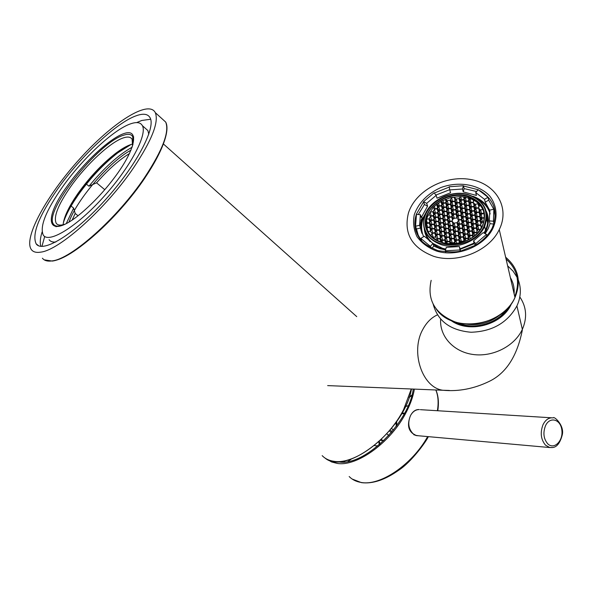 <?xml version="1.0" encoding="UTF-8"?>
<svg xmlns="http://www.w3.org/2000/svg" width="592" height="592" viewBox="0 0 592 592"><rect width="100%" height="100%" fill="white"/><g stroke="black" fill="none" stroke-linecap="round" stroke-linejoin="round"><path stroke-width="0.89" d="M86.425 184.09L88.955 186.206L96.577 182.824L104.762 189.692M72.231 219.898L75.199 213.468L77.966 215.717M75.199 213.468L73.623 208.118L70.899 205.89M66.267 223.532L73.623 208.118M96.577 182.824C108.136 169.601 119.103 159.847 129.485 153.565M88.955 186.206C104.148 167.751 118.541 154.756 132.134 147.223M131.002 150.168C110.045 161.12 76.819 199.541 69.049 221.941M433.181 304.199C437.732 321.049 450.327 330.395 470.98 332.245C492.144 331.594 507.455 322.825 516.92 305.931C520.916 297.162 521.397 288.585 518.355 280.208M517.097 277.315L513.064 271.129L507.647 265.875M457.438 322.677L460.968 324.031C476.96 329.559 498.242 322.492 507.322 308.573M466.452 324.142C479.165 325.903 490.487 322.699 500.418 314.537M433.662 256.306C456.913 263.906 488.666 251.289 498.901 230.31L499.248 229.607C510.415 207.429 495.578 183.365 470.033 179.398C444.651 175.017 415.318 190.972 408.428 213.024C403.47 233.492 411.877 247.922 433.662 256.306M421.171 229.4L421.03 230.725M467.014 229.733L464.232 230.214L463.048 232.427L464.653 234.166L467.451 233.692L468.635 231.472L467.014 229.733L467.88 232.893M464.232 230.214L465.29 234.055M487.593 223.421L486.89 216.028M458.696 239.619L456.602 239.982L455.492 236.127L454.301 238.347L455.899 240.1L458.696 239.627L459.88 237.399L458.275 235.653L455.492 236.127M454.316 242.579L452.236 242.949L451.111 239.087L449.92 241.314L451.511 243.068L454.308 242.594L455.5 240.367L453.901 238.613L451.111 239.087M449.483 241.181L450.675 238.961L449.084 237.214L446.309 237.688L445.11 239.908L446.694 241.654L449.483 241.181L447.456 241.529M467.932 238.058L465.763 238.428L464.698 234.558L463.514 236.785L465.127 238.539L467.932 238.058L469.116 235.831L467.495 234.084L464.698 234.558M463.558 241.018L461.397 241.403M486.868 217.604L487.838 220.069M487.601 217.035L486.883 215.851M486.772 218.87L487.838 220.32M487.778 221.808L486.543 220.476M456.92 222.666L454.153 223.147L452.969 225.337L454.552 227.062L457.327 226.581L458.511 224.383L456.92 222.666L457.786 225.737M454.153 223.147L455.233 226.943M469.138 198.142L465.282 197.462L464.121 199.6L465.704 201.273L468.45 200.792L469.611 198.638L469.138 198.142L470.573 198.668L468.886 200.91L470.477 202.582L473.237 202.101L474.155 200.385C478.084 202.679 480.978 205.713 482.843 209.472L480.63 209.857L479.476 212.032L481.096 213.734L484.101 212.846M466.096 197.314L464.542 197.018L464.853 197.343L463.691 199.482L460.953 199.963L459.377 198.305L460.302 196.596L450.741 197.565L441.61 201.051L441.38 201.465L442.927 203.13L445.65 202.649L446.827 200.51L445.591 199.186M441.61 201.051L437.096 204.344L438.635 206.009L441.358 205.535L442.542 203.389L440.996 201.724L440.189 201.865M437.451 203.707L433.122 207.563L434.343 208.895L437.066 208.421L438.25 206.275L436.711 204.603L436.178 204.699M433.122 207.563L427.394 216.827L426.699 219.203L426.181 222.836L429.215 222.696L430.414 220.52L428.874 218.825L426.699 219.203M426.181 222.836L426.395 226.936L426.854 227.446L429.6 226.973L430.798 224.79L429.252 223.08L426.514 223.554L425.877 224.716M426.395 226.936L426.987 229.496M427.949 231.62L429.977 231.272L431.176 229.074L429.629 227.365L426.891 227.831L426.603 228.357M440.618 242.143L441.499 240.515L439.923 238.768L437.148 239.242L436.578 240.293M445.473 243.445L446.294 241.928L444.71 240.174L441.928 240.648L441.04 242.291M450.778 243.971L451.111 243.342L449.52 241.58L446.731 242.054L445.939 243.527M468.96 239.523L467.976 238.458L465.171 238.931L463.987 241.166L464.387 241.603M473.445 236.645L472.364 235.483L469.56 235.964L468.376 238.191L469.389 239.286M477.352 233.167L476.745 232.515L473.94 232.989L472.764 235.216L473.822 236.356M484.441 217.937L481.651 218.418L480.489 220.616L482.117 222.333L483.782 222.052M484.3 214.038L483.923 213.645L481.141 214.126L479.979 216.309L481.607 218.026L484.397 217.545M457.313 222.4L458.904 224.116L461.679 223.643L462.855 221.452L461.257 219.736L458.489 220.217L457.313 222.4M458.452 219.824L461.22 219.351L462.389 217.16L460.798 215.458L458.038 215.939L456.861 218.115L458.452 219.824M456.432 217.997L457.609 215.814L456.025 214.119L453.272 214.593L452.096 216.768L453.672 218.47L456.432 217.997M453.28 218.737L451.703 217.035L448.951 217.508L447.767 219.691L449.335 221.393L452.096 220.92L453.28 218.737M452.133 221.312L449.38 221.785L448.188 223.968L449.765 225.685L452.532 225.212L453.716 223.021L452.133 221.312L453.006 224.338M454.597 227.454L453.413 229.652L455.004 231.383L457.779 230.91L458.963 228.704L457.372 226.973L454.597 227.454L455.692 231.265M462.115 223.769L463.721 225.485L466.496 225.012L467.673 222.814L466.067 221.097L463.292 221.571L462.115 223.769M462.789 216.894L465.556 216.42L466.725 214.237L465.127 212.543L462.367 213.016L461.198 215.192L462.789 216.894M455.981 213.734L457.157 211.566L455.581 209.871L452.836 210.352L451.659 212.521L453.228 214.208L455.981 213.734M448.514 217.39L446.945 215.695L444.2 216.169L443.016 218.337L444.585 220.039L447.33 219.565L448.514 217.39M447.796 224.235L445.036 224.716L443.845 226.906L445.421 228.623L448.188 228.149L449.372 225.952L447.796 224.235L448.677 227.239M455.041 231.775L453.857 233.988L455.448 235.734L458.238 235.253L459.422 233.041L457.823 231.302L455.041 231.775L456.143 235.616M466.94 225.138L468.546 226.862L471.336 226.388L472.512 224.183L470.892 222.459L468.109 222.94L466.94 225.138M467.118 213.971L469.885 213.497L471.047 211.314L469.449 209.627L466.688 210.101L465.519 212.276L467.118 213.971M455.537 209.494L456.713 207.333L455.137 205.653L452.399 206.127L451.222 208.288L452.791 209.968L455.537 209.494M443.771 216.043L442.217 214.356L439.479 214.829L438.287 216.998L439.841 218.692L442.587 218.219L443.771 216.043M443.452 227.173L440.692 227.646L439.501 229.837L441.07 231.561L443.83 231.087L445.021 228.889L443.452 227.173L444.348 230.14M471.78 226.514L473.4 228.246L476.197 227.765L477.367 225.559L475.739 223.828L472.949 224.309L471.78 226.514M471.447 211.048L474.214 210.574L475.376 208.399L473.763 206.712L471.003 207.193L469.841 209.361L471.447 211.048M455.1 205.269L456.269 203.115L454.7 201.45L451.962 201.931L450.793 204.077L452.362 205.75L455.1 205.269M439.049 214.711L437.495 213.024L434.765 213.497L433.581 215.658L435.127 217.353L437.858 216.872L439.049 214.711M439.109 230.103L436.348 230.577L435.15 232.774L436.711 234.506L439.471 234.032L440.67 231.827L439.109 230.103L440.011 233.048M459.681 243.023L460.347 241.78L458.733 240.026L455.944 240.5L454.745 242.727L455.655 243.726M481.999 226.684L480.608 225.204L477.811 225.685L476.641 227.89L478.269 229.629L480.497 229.252M475.768 208.132L478.536 207.651L479.69 205.483L478.077 203.796L475.317 204.284L474.162 206.445L475.768 208.132M454.656 201.065L455.825 198.927L454.264 197.269L451.533 197.75L450.364 199.881L451.925 201.546L454.656 201.065M434.343 213.379L432.804 211.692L430.081 212.173L428.889 214.326L430.421 216.013L433.152 215.54L434.343 213.379M432.523 237.422L435.113 236.978L436.311 234.772L434.75 233.041L431.997 233.514L430.798 235.712M451.659 216.65L452.836 214.474L451.267 212.78L448.521 213.261L447.345 215.429L448.906 217.123L451.659 216.65M446.908 215.303L448.092 213.142L446.531 211.455L443.785 211.929L442.609 214.089L444.163 215.784L446.908 215.303M451.23 212.395L452.406 210.234L450.838 208.554L448.1 209.028L446.916 211.189L448.484 212.876L451.23 212.395M442.18 213.971L443.356 211.81L441.802 210.123L439.072 210.604L437.888 212.757L439.442 214.445L442.18 213.971M446.486 211.07L447.663 208.909L446.109 207.23L443.378 207.711L442.194 209.864L443.748 211.544L446.486 211.07M450.793 208.169L451.97 206.009L450.408 204.336L447.67 204.817L446.501 206.971L448.055 208.643L450.793 208.169M437.466 212.639L438.65 210.478L437.103 208.806L434.38 209.279L433.196 211.433L434.735 213.113L437.466 212.639M441.765 209.738L442.949 207.585L441.395 205.912L438.672 206.393L437.495 208.539L439.035 210.219L441.765 209.738M446.072 206.845L447.241 204.699L445.687 203.026L442.964 203.507L441.787 205.653L443.341 207.326L446.072 206.845M450.364 203.959L451.541 201.813L449.979 200.148L447.256 200.629L446.079 202.767L447.633 204.432L450.364 203.959M448.943 221.66L447.374 219.958L444.622 220.431L443.43 222.614L444.999 224.324L447.759 223.85L448.943 221.66M444.607 224.59L443.038 222.873L440.285 223.354L439.094 225.537L440.655 227.254L443.415 226.78L444.607 224.59M444.185 220.305L442.624 218.603L439.878 219.077L438.694 221.253L440.248 222.962L443.001 222.488L444.185 220.305M440.263 227.52L438.702 225.804L435.949 226.277L434.757 228.46L436.311 230.184L439.072 229.711L440.263 227.52M439.856 223.228L438.302 221.519L435.557 221.993L434.358 224.176L435.912 225.885L438.665 225.411L439.856 223.228M439.449 218.959L437.895 217.264L435.164 217.738L433.973 219.906L435.52 221.608L438.265 221.134L439.449 218.959M435.919 230.451L434.358 228.727L431.612 229.2L430.406 231.398L431.96 233.122L434.72 232.649L435.919 230.451M435.52 226.151L433.966 224.442L431.22 224.916L430.029 227.099L431.575 228.808L434.321 228.342L435.52 226.151M435.127 221.874L433.581 220.172L430.843 220.646L429.644 222.821L431.191 224.523L433.929 224.05L435.127 221.874M434.735 217.612L433.189 215.925L430.458 216.398L429.267 218.559L430.806 220.254L433.544 219.78L434.735 217.612M452.577 225.604L449.809 226.077L448.618 228.275L450.201 229.999L452.976 229.526L454.16 227.328L452.577 225.604L453.45 228.645M453.013 229.918L450.238 230.392L449.054 232.597L450.638 234.336L453.42 233.862L454.604 231.65L453.013 229.918L453.894 232.967M448.225 228.542L445.458 229.015L444.266 231.213L445.843 232.945L448.618 232.471L449.809 230.266L448.225 228.542L449.113 231.553M453.457 234.254L450.675 234.728L449.483 236.948L451.074 238.694L453.864 238.221L455.048 236.001L453.457 234.254L454.345 237.318M448.655 232.863L445.88 233.337L444.688 235.549L446.264 237.288L449.047 236.815L450.238 234.602L448.655 232.863L449.55 235.89M443.874 231.479L441.107 231.953L439.908 234.158L441.477 235.897L444.252 235.424L445.443 233.211L443.874 231.479L444.77 234.462M444.289 235.816L441.514 236.289L440.315 238.502L441.891 240.248L444.673 239.775L445.872 237.562L444.289 235.816L445.191 238.813M439.516 234.425L436.748 234.898L435.549 237.103L437.111 238.842L439.886 238.376L441.084 236.164L439.516 234.425L440.426 237.385M458.948 224.509L457.764 226.706L459.362 228.431L462.145 227.957L463.321 225.759L461.723 224.035L458.948 224.509L460.014 228.32M463.758 225.878L462.581 228.083L464.187 229.814L466.977 229.341L468.154 227.128L466.54 225.404L463.758 225.878L464.809 229.711M459.399 228.83L458.215 231.035L459.821 232.774L462.604 232.293L463.788 230.081L462.182 228.349L459.399 228.83L460.48 232.656M468.59 227.254L467.414 229.467L469.027 231.206L471.824 230.725L473.001 228.512L471.38 226.78L468.59 227.254L469.626 231.102M459.858 233.167L458.674 235.387L460.28 237.133L463.077 236.659L464.261 234.432L462.648 232.693L459.858 233.167L460.946 237.015M473.445 228.638L472.268 230.85L473.896 232.597L476.693 232.116L477.87 229.896L476.242 228.164L473.445 228.638L474.458 232.501M469.071 231.598L467.895 233.818L469.515 235.564L472.32 235.091L473.496 232.863L471.868 231.124L469.071 231.598L470.115 235.461M460.324 237.525L459.133 239.753L460.746 241.514L463.543 241.04L464.735 238.805L463.114 237.052L460.324 237.525L461.412 241.381M461.656 219.469L463.247 221.186L466.022 220.705L467.199 218.515L465.593 216.805L462.826 217.286L461.656 219.469M465.993 216.539L467.591 218.248L470.366 217.767L471.535 215.584L469.93 213.882L467.162 214.363L465.993 216.539M466.459 220.831L468.065 222.548L470.847 222.067L472.016 219.876L470.411 218.159L467.636 218.64L466.459 220.831M470.322 213.616L471.928 215.318L474.703 214.837L475.864 212.654L474.259 210.959L471.484 211.44L470.322 213.616M470.803 217.893L472.416 219.602L475.198 219.129L476.36 216.938L474.747 215.229L471.972 215.71L470.803 217.893M471.291 222.192L472.904 223.917L475.694 223.436L476.863 221.238L475.243 219.521L472.46 219.995L471.291 222.192M474.651 210.693L476.257 212.387L479.039 211.906L480.193 209.731L478.58 208.036L475.813 208.517L474.651 210.693M475.139 214.963L476.76 216.672L479.542 216.191L480.704 214.001L479.083 212.299L476.308 212.78L475.139 214.963M475.635 219.247L477.256 220.971L480.045 220.49L481.215 218.293L479.587 216.576L476.804 217.057L475.635 219.247M476.138 223.561L477.759 225.286L480.556 224.812L481.725 222.607L480.097 220.883L477.3 221.364L476.138 223.561M458.001 215.555L460.761 215.074L461.93 212.898L460.347 211.203L457.594 211.684L456.417 213.853L458.001 215.555M457.549 211.3L460.302 210.819L461.471 208.658L459.888 206.971L457.142 207.452L455.973 209.612L457.549 211.3M462.322 212.632L465.083 212.158L466.252 209.982L464.661 208.295L461.908 208.776L460.739 210.944L462.322 212.632M457.105 207.067L459.851 206.586L461.013 204.432L459.436 202.76L456.698 203.241L455.529 205.387L457.105 207.067M461.864 208.391L464.616 207.91L465.786 205.75L464.195 204.07L461.449 204.551L460.28 206.712L461.864 208.391M466.644 209.716L469.404 209.242L470.566 207.074L468.968 205.387L466.215 205.868L465.053 208.029L466.644 209.716M456.654 202.856L459.399 202.375L460.561 200.229L458.985 198.564L456.254 199.045L455.085 201.191L456.654 202.856M461.405 204.166L464.15 203.685L465.312 201.532L463.736 199.867L460.99 200.348L459.829 202.494L461.405 204.166M466.17 205.483L468.931 205.002L470.085 202.849L468.494 201.169L465.749 201.65L464.587 203.803L466.17 205.483M470.958 206.808L473.718 206.327L474.88 204.159L473.282 202.486L470.522 202.967L469.36 205.121L470.958 206.808M461.257 219.736L462.115 222.836M458.489 220.217L459.555 224.005M460.798 215.458L461.649 218.544M458.038 215.939L459.089 219.713M456.025 214.119L456.876 217.168M453.272 214.593L454.338 218.359M451.703 217.035L452.562 220.054M448.951 217.508L450.038 221.275M449.38 221.785L450.475 225.567M457.372 226.973L458.238 230.051M466.067 221.097L466.918 224.235M463.292 221.571L464.335 225.382M465.127 212.543L465.963 215.658M462.367 213.016L463.395 216.79M455.581 209.871L456.425 212.913M452.836 210.352L453.894 214.097M446.945 215.695L447.818 218.67M444.2 216.169L445.31 219.913M445.036 224.716L446.161 228.497M457.823 231.302L458.696 234.395M470.892 222.459L471.735 225.641M468.109 222.94L469.138 226.766M469.449 209.627L470.27 212.765M466.688 210.101L467.687 213.875M455.137 205.653L455.981 208.68M452.399 206.127L453.45 209.857M442.217 214.356L443.09 217.301M439.479 214.829L440.596 218.559M440.692 227.646L441.847 231.428M458.275 235.653L459.163 238.754M475.739 223.828L476.575 227.047M472.949 224.309L473.963 228.149M473.763 206.712L474.577 209.886M471.003 207.193L471.979 210.959M454.7 201.45L455.537 204.462M451.962 201.931L453.006 205.631M437.495 213.024L438.376 215.932M434.765 213.497L435.904 217.212M436.348 230.577L437.525 234.365M458.733 240.026L459.599 243.046M455.944 240.5L456.832 243.571M480.608 225.204L481.303 227.957M477.811 225.685L478.802 229.541M478.077 203.796L478.884 207M475.317 204.284L476.271 208.044M454.264 197.269L455.093 200.274M451.533 197.75L452.569 201.435M432.804 211.692L433.684 214.57M430.081 212.173L431.228 215.873M431.997 233.514L433.196 237.303M434.75 233.041L435.668 235.964M451.267 212.78L452.125 215.791M448.521 213.261L449.602 217.005M446.531 211.455L447.389 214.422M443.785 211.929L444.888 215.658M450.838 208.554L451.689 211.551M448.1 209.028L449.173 212.757M441.802 210.123L442.675 213.061M439.072 210.604L440.189 214.319M446.109 207.23L446.967 210.19M443.378 207.711L444.466 211.418M450.408 204.336L451.252 207.326M447.67 204.817L448.736 208.525M437.103 208.806L437.976 211.707M434.38 209.279L435.505 212.979M441.395 205.912L442.261 208.843M438.672 206.393L439.775 210.086M445.687 203.026L446.546 205.979M442.964 203.507L444.044 207.2M449.979 200.148L450.823 203.123M447.256 200.629L448.307 204.314M447.374 219.958L448.248 222.947M444.622 220.431L445.739 224.198M443.038 222.873L443.926 225.841M440.285 223.354L441.432 227.121M442.624 218.603L443.504 221.556M439.878 219.077L441.01 222.829M438.702 225.804L439.597 228.741M435.949 226.277L437.118 230.044M438.302 221.519L439.19 224.449M435.557 221.993L436.711 225.744M437.895 217.264L438.783 220.18M435.164 217.738L436.304 221.467M434.358 228.727L435.268 231.642M431.612 229.2L432.804 232.974M433.966 224.442L434.868 227.343M431.22 224.916L432.404 228.667M433.581 220.172L434.476 223.066M430.843 220.646L432.012 224.383M433.189 215.925L434.077 218.803M430.458 216.398L431.62 220.113M449.809 226.077L450.919 229.881M450.238 230.392L451.363 234.21M445.458 229.015L446.59 232.819M450.675 234.728L451.807 238.569M445.88 233.337L447.027 237.163M441.107 231.953L442.268 235.764M453.901 238.613L454.797 241.684M446.309 237.688L447.463 241.521M449.084 237.214L449.987 240.241M441.514 236.289L442.69 240.115M436.748 234.898L437.932 238.709M461.723 224.035L462.581 227.143M466.54 225.404L467.391 228.549M462.182 228.349L463.048 231.472M471.38 226.78L472.231 229.97M462.648 232.693L463.521 235.823M476.242 228.164L477.078 231.391M471.868 231.124L472.719 234.321M467.495 234.084L468.361 237.259M463.114 237.052L463.995 240.189M465.593 216.805L466.437 219.935M462.826 217.286L463.862 221.075M469.93 213.882L470.758 217.035M467.162 214.363L468.168 218.152M470.411 218.159L471.247 221.327M467.636 218.64L468.649 222.444M474.259 210.959L475.073 214.141M471.484 211.44L472.468 215.222M474.747 215.229L475.568 218.426M471.972 215.71L472.964 219.514M475.243 219.521L476.072 222.725M472.46 219.995L473.459 223.82M478.58 208.036L479.387 211.255M475.813 208.517L476.767 212.299M479.083 212.299L479.89 215.525M476.308 212.78L477.27 216.583M479.587 216.576L480.401 219.817M476.804 217.057L477.781 220.875M480.097 220.883L480.919 224.131M477.3 221.364L478.284 225.197M460.347 211.203L461.183 214.282M457.594 211.684L458.63 215.444M459.888 206.971L460.724 210.034M457.142 207.452L458.178 211.189M464.661 208.295L465.49 211.396M461.908 208.776L462.922 212.528M459.436 202.76L460.265 205.809M456.698 203.241L457.72 206.956M464.195 204.07L465.023 207.163M461.449 204.551L462.456 208.288M468.968 205.387L469.789 208.517M466.215 205.868L467.214 209.62M458.985 198.564L459.814 201.606M456.254 199.045L457.268 202.745M463.736 199.867L464.55 202.945M460.99 200.348L461.997 204.062M468.494 201.169L469.308 204.292M465.749 201.65L466.733 205.387M473.282 202.486L474.088 205.646M470.522 202.967L471.491 206.712M473.193 199.859L473.593 201.428M470.048 198.757L471.01 202.486M474.155 200.385L470.573 198.668M484.064 212.691L482.843 209.472M464.542 197.018L460.302 196.596M431.864 248.411L433.788 246.124L440.1 248.714L445.576 249.891M433.788 246.124L432.915 243.379L424.316 236.252L420.816 238.398L430.399 246.376L432.915 243.379M421.356 240.655L418.174 235.076L416.479 228.963L420.483 228.098L423.606 236.689C420.505 229.356 421.038 221.882 425.204 214.252M420.483 228.098L419.573 225.33L420.372 214.718L421.275 217.508L427.572 206.149L426.691 203.337L436.156 195.36L434.077 192.814L423.532 201.694L426.691 203.337M493.795 209.25L488.674 200.111L488 197.24L478.151 189.692L475.716 192.578L476.434 195.441L463.24 191.867L462.485 189.003L449.75 189.914L450.549 192.763L437 198.187L436.156 195.36M475.716 192.578L484.53 199.363L488 197.24M489.843 210.589L485.218 202.22L484.53 199.363M494.098 210.293L494.52 212.084L493.854 209.235L489.754 210.123L489.347 220.868L490.028 223.695L493.795 224.028M485.211 233.699L488.252 228.579L490.028 223.695M483.161 232.634L473.482 240.951L475.724 243.689L486.528 234.388L483.161 232.634M460.502 251.089L460.199 249.313L474.222 243.726L473.482 240.951M460.199 249.313L459.407 246.561L446.287 247.338L445.325 250.808L459.984 249.957L459.407 246.561M495.215 216.679L494.453 211.751M417.723 233.914L419.632 238.472M430.902 247.937L430.399 246.376M421.689 241.025L420.816 238.398M416.479 228.963L415.554 226.203L419.573 225.33M420.372 214.718L416.472 214.371L415.554 226.203M423.532 201.694L424.42 204.506L418.285 214.533M449.713 189.677L435.912 195.064M476.597 191.534L464.143 188.596L463.395 185.733L449.21 186.746L449.75 189.914M493.854 209.235L493.425 221.23L489.347 220.868M493.957 223.502L493.425 221.23M486.913 235.905L486.528 234.388M476.057 244.947L475.724 243.689M460.324 251.126L459.984 249.957M445.702 252.044L445.325 250.808M463.395 185.733L462.485 189.003M463.24 191.867L464.143 188.596M485.218 202.22L488.674 200.111M424.42 204.506L427.572 206.149M474.222 243.726L475.494 245.28M420.727 229.459L421.252 224.013M487.379 215.828L486.868 215.362M468.257 197.869L468.834 200.089M465.282 197.462L466.259 201.176M463.588 196.877L464.084 198.749M460.657 196.611L461.531 199.867M445.399 199.267L446.124 201.791M442.868 200.399L443.63 203.004M440.996 201.724L441.854 204.64M438.502 202.96L439.368 205.883M436.711 204.603L437.577 207.496M434.365 206.312L435.105 208.761M428.874 218.825L429.777 221.682M426.469 220.328L427.328 223.021M426.514 223.554L427.713 227.298M429.252 223.08L430.162 225.952M426.891 227.831L428.097 231.59M429.629 227.365L430.547 230.236M437.148 239.242L437.658 240.87M439.923 238.768L440.84 241.736M444.71 240.174L445.621 243.179M441.928 240.648L442.587 242.779M449.52 241.58L450.231 243.956M446.731 242.054L447.234 243.719M467.976 238.458L468.353 239.841M465.171 238.931L465.763 241.055M472.364 235.483L472.801 237.118M469.56 235.964L470.314 238.754M476.745 232.515L477.004 233.529M473.94 232.989L474.651 235.69M481.651 218.418L482.613 222.252M483.923 213.645L484.471 215.843M481.141 214.126L482.095 217.937M480.63 209.857L481.577 213.653M421.585 219.047L420.986 220.668M339.675 461.568L341.443 462.234M413.231 389.062C409.464 421.371 367.144 464.076 341.081 462.234L335.161 461.508M344.929 462.019L343.367 461.146M383.757 440.596L380.434 440.389M347.941 461.553L351.285 459.081M396.655 421.556L396.84 425.559M408.228 405.764L405.394 406.556M416.117 435.423L415.739 435.46M417.367 435.697L416.191 435.557C408.465 432.13 406.578 425.47 410.522 415.562C412.802 411.351 415.688 409.353 419.18 409.56M414.385 389.114C413.164 396.359 410.485 403.981 406.364 411.98C391.423 441.891 357.057 466.947 337.144 463.403L331.542 461.938L326.895 459.17M130.987 144.522L117.801 152.817C103.511 164.014 90.317 178.074 78.203 194.983L74.067 201.154C68.768 209.472 65.201 216.702 63.359 222.844M40.818 252.125C36.349 252.873 33.204 252.037 31.383 249.624C23.007 238.132 47.086 194.849 79.668 158.982C112.117 122.899 148.54 99.308 155.311 112.658C159.056 121.989 151.87 140.267 133.77 167.492C106.434 208.066 59.659 250.076 40.818 252.125M136.412 115.692C116.617 122.485 80.971 155.955 57.92 188.611C38.961 215.777 31.694 234.18 36.142 243.815C42.513 253.568 74.03 234.521 104.895 200.34C135.834 166.271 156.007 128.183 150.124 117.845C148 113.93 143.434 113.213 136.412 115.692M62.145 187.435C45.784 210.944 39.501 226.854 43.312 235.165C48.833 243.763 76.324 227.084 103.112 197.41C129.959 167.839 147.586 134.65 142.383 125.667C140.563 122.366 136.685 121.737 130.751 123.78C113.642 129.448 82.295 158.819 62.145 187.435M67.318 185.999C84.515 161.668 110.97 137.226 124.838 133.281C139.002 128.908 135.879 148.222 116.195 175.269C106.516 188.471 95.926 200.17 84.441 210.36C48.603 242.283 40.175 222.807 67.318 185.999M49.092 239.723C50.431 241.558 52.673 242.32 55.811 242.024M148.792 134.266L147.874 130.573L144.892 127.909M42.099 231.997C40.167 238.184 39.76 242.964 40.892 246.346M150.664 119.244L141.747 120.472L136.656 122.603M65.113 224.124C60.68 225.663 57.713 225.382 56.21 223.265C53.324 216.953 58.075 204.847 70.463 186.939C86.025 164.709 110.504 141.888 123.521 137.847C127.887 136.434 130.758 136.93 132.134 139.349L132.541 146.017M132.823 144.034L131.098 144.485C126.695 145.913 121.434 148.955 115.299 153.624C101.891 164.147 89.488 177.348 78.1 193.244L74.215 199.038C67.362 209.834 63.67 218.396 63.152 224.723M132.919 144.766L132.756 136.722C131.32 134.192 128.316 133.674 123.75 135.176C98.686 142.065 43.016 212.106 53.561 224.25C55.256 226.61 58.704 226.758 63.906 224.701M63.47 222.229C68.953 199.571 108.847 153.469 130.388 144.722M416.642 409.945L416.013 410.012M419.343 409.568C415.673 409.575 412.735 411.573 410.522 415.562C407.555 422.725 408.413 428.786 413.098 433.736L415.917 435.357L418.477 435.764M322.174 455.64C325.186 458.763 329.137 460.657 334.014 461.316C353.994 464.838 388.574 439.575 403.648 409.479L411.285 388.988M133.725 136.922L133.267 137.174M56.255 226.396L56.114 226.773M437.421 314.863C431.479 317.571 426.654 322.359 422.94 329.219C410.071 351.604 422.214 387.827 442.979 390.269L449.409 390.446M440.633 319.132C439.427 336.064 453.213 351.678 472.771 354.438C492.292 357.331 514.063 346.52 522.04 330.01L522.351 329.374C527.383 317.704 526.54 306.9 519.82 296.955M511.74 303.148L510.955 304.828C501.639 325.274 468.479 333.725 450.852 320.376M510.371 277.626C513.301 282.576 514.552 287.964 514.115 293.795M511.651 283.161L513.086 289.362M514.766 296.614C520.361 281.836 517.46 269.293 506.056 259.007M431.176 280.334C426.854 299.737 434.765 313.575 454.908 321.841C476.39 329.374 505.413 317.919 514.655 298.183L514.973 297.524C521.522 281.526 518.407 268.087 505.642 257.202M492.692 228.815C498.087 217.242 496.873 205.135 489.599 195.856C478.632 184.275 458.511 181.004 440.788 187.583C427.461 193.71 418.625 202.73 414.274 214.644C412.794 222.429 413.719 229.807 417.057 236.763C421.741 243.105 428.223 247.863 436.511 251.03C456.513 257.498 483.701 246.783 492.692 228.815M423.583 201.857L416.368 214.156C414.689 219.528 414.444 224.827 415.643 230.044L420.431 239.545C423.184 243.238 429.052 246.945 438.036 250.675C448.433 252.177 455.995 252.303 460.724 251.045L475.746 245.14C482.606 240.811 487.875 235.52 491.545 229.252L492.189 228.001C498.494 212.04 494.387 199.571 479.853 190.602M478.121 189.721L463.462 185.992M449.269 187.072L434.262 193.044M416.368 214.156C413.482 223.295 414.755 231.642 420.172 239.212M442.372 242.779C428.741 237.607 423.628 228.586 427.039 215.717C431.575 201.687 451.607 192.06 467.066 196.477C482.103 201.776 487.216 211.559 482.428 225.818L481.814 227.047C475.531 239.693 456.491 247.271 442.372 242.779M482.191 226.899C471.957 247.471 434.624 249.639 426.913 230.48C418.174 211.921 444.607 189.433 467.192 195.819C483.05 201.539 488.052 211.899 482.191 226.899M467.887 194.731C484.434 200.747 489.651 211.596 483.531 227.276C472.793 248.892 433.559 251.119 425.537 230.984C416.442 211.485 444.237 187.96 467.887 194.731M441.329 244.718C426.632 239.124 421.097 229.393 424.73 215.525C429.6 200.266 451.385 189.803 468.161 194.642C484.397 200.414 489.895 211.018 484.648 226.462L484.041 227.683C477.248 241.381 456.61 249.595 441.329 244.718M432.93 243.416L442.431 248.263L445.806 249.069M460.073 248.869L474.051 243.09M483.96 233.048L485.551 230.096C488.126 224.361 488.489 218.774 486.654 213.342M427.158 216.095L426.44 217.678M425.1 231.257C426.203 236.001 428.778 240.026 432.811 243.327M484.537 233.352L485.462 231.716C489.036 224.583 489.288 217.738 486.232 211.181M424.301 229.082C424.804 233.84 426.743 238.036 430.125 241.677M433.263 244.459L438.975 247.722L445.621 249.72M490.169 213.971C488.245 207.622 484.138 202.679 477.833 199.141M490.021 211.892C487.09 204.506 481.4 199.304 472.956 196.285M427.898 209.205L422.436 218.877C420.816 223.702 420.609 228.445 421.822 233.1M343.76 461.457L344.026 462.115M379.376 441.373L379.909 444.133M381.455 439.419L382.876 440.633M388.737 435.483L386.865 433.862M391.305 432.567L389.432 430.946M392.074 431.657L390.202 430.036M374.462 445.598L377.777 445.946M393.391 430.051L391.519 428.423M409.102 397.506L411.854 395.456M404.639 413.194L402.027 413.016M401.672 413.645L404.299 413.823M349.169 476.538C352.247 479.69 356.214 481.659 361.076 482.443L361.238 482.465C380.39 486.099 412.217 464.557 427.661 436.585M437.384 410.73C438.724 402.545 438.191 395.626 435.808 389.98M52.925 260.783C71.847 259.229 118.282 217.952 145.084 177.689M44.696 236.482L41.936 246.405M42.417 258.201C44.304 260.643 47.471 261.553 51.918 260.924L52.074 260.902C71.203 259.17 117.897 217.59 144.87 177.097C162.719 149.917 169.652 131.565 165.671 122.048L161.771 118.511M416.901 435.623L549.739 447.537C550.649 447.012 558.115 450.719 562.282 434.824C564.642 425.248 553.587 415.577 553.194 417.9C548.984 417.367 545.587 419.632 543.019 424.679C540.008 432.715 540.859 439.567 545.572 445.221L549.739 447.537L552.817 447.5M545.476 425.789C542.842 432.826 543.589 438.82 547.711 443.771C553.994 450.164 563.377 440.951 561.845 430.118C560.698 419.158 549.776 416.132 545.476 425.789M163.503 144.041L356.747 316.631M56.085 226.773L56.233 226.381M411.47 388.996C404.669 430.073 345.92 476.175 324.993 458.03M327.657 385.607L442.979 390.269C458.63 391.704 474.037 388.744 489.199 381.396C505.923 373.374 516.927 356.495 522.211 330.743L522.351 329.374L516.92 305.931M509.549 306.057C500.462 323.891 471.883 332.112 454.53 321.804M499.248 229.607L514.973 297.524C502.852 326.592 452.48 333.437 436.163 308.943M427.394 216.827L427.039 215.717C425.722 219.773 425.515 223.769 426.418 227.705C428.282 232.501 429.304 237.348 442.838 242.846C457.653 245.273 463.129 242.365 470.899 238.398C476.079 234.943 479.92 230.754 482.428 225.818M486.683 213.372C488.518 218.803 488.141 224.375 485.551 230.096L484.648 226.462C489.865 210.967 484.345 200.333 468.094 194.553C454.301 189.921 431.117 197.928 424.73 215.525M426.432 217.715L427.165 216.11M421.889 233.27C420.631 228.564 420.816 223.769 422.436 218.877L421.63 216.383M419.943 226.447L421.534 218.885M416.028 231.354L415.85 227.091M378.776 441.913L379.302 444.659M409.257 397.069L411.965 395.042M405.439 406.46L407.422 405.897M395.959 422.555L396.322 426.262M418.677 409.568L418.107 409.538M428.334 436.644C426.129 441.728 411.196 462.152 398.89 470.115C385.089 479.89 372.62 484.064 361.468 482.643L352.107 479.009M435.882 389.98C438.383 395.685 439.02 402.612 437.791 410.752M155.311 112.658L165.671 122.048C171.658 132.763 156.569 165.338 129.382 198.742C102.216 232.16 68.665 258.993 52.318 261.079L44.215 259.836M147.874 130.573L142.383 125.667M38.65 245.776L36.142 243.815M74.215 199.038L74.067 201.154M115.299 153.624L117.801 152.817M413.808 434.728L415.917 435.357M420.35 409.671L551.455 417.789"/></g></svg>
